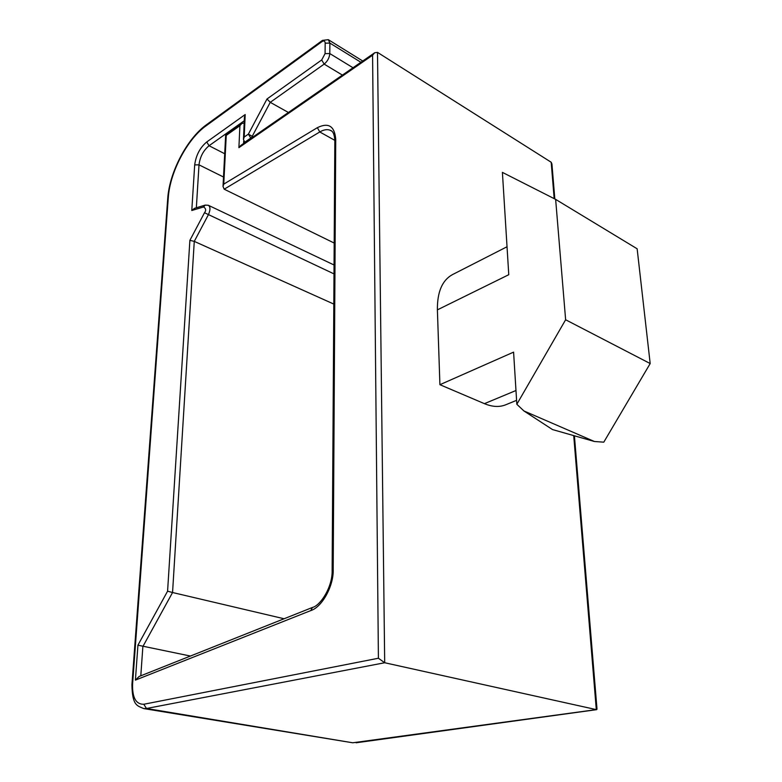 <?xml version="1.0" encoding="UTF-8"?>
<svg xmlns="http://www.w3.org/2000/svg" width="782" height="782" viewBox="0 0 782 782"><rect width="100%" height="100%" fill="white"/><g stroke="black" fill="none" stroke-linecap="round" stroke-linejoin="round"><path stroke-width="1.17" d="M352.125 742.685L146.478 708.492L384.695 662.745L378.41 658.239L143.79 704.259C136.019 704.416 132.275 697.788 132.559 684.387L168.286 197.68C169.85 172.451 187.221 139.157 205.92 125.931L321.92 41.661C323.924 40.439 325.009 40.938 325.185 43.157L325.077 53.626L321.695 59.96L267.004 98.982L248.383 134.133L244.209 137.046L245.186 114.543L206.741 141.972C200.026 147.563 196.008 155.207 194.689 164.914L191.785 210.505L203.603 206.947C205.989 208.54 206.292 210.466 204.503 212.733L189.889 240.348L167.583 591.182L137.935 645.179L135.403 680.115L310.816 610.576C322.086 607.145 333.855 585.728 333.191 569.413L335.732 139.362C334.637 126.107 328.518 122.207 317.365 127.671L223.75 184.132L226.252 135.374L239.908 125.716L241.755 123.536L244.18 122.96M554.829 198.97L551.926 163.966L551.183 162.245L377.501 52.384L384.695 662.745L596.304 709.616L352.731 742.783L143.741 708.59L146.478 708.492L143.79 704.259M574.408 435.799L597.008 709.137L596.304 709.616L573.714 435.603M507.039 246.75L452.348 274.678C442.182 280.337 437.197 292.067 437.392 309.858L439.914 384.695L484.429 403.659C492.386 406.963 499.512 407.324 505.807 404.753L516.589 400.335M377.501 52.384L374.686 52.756L372.584 55.219L378.41 658.239M374.686 52.756L240.817 145.423L238.901 147.661L372.584 55.219M334.197 243.046L224.19 189.195L223.017 186.448L223.75 184.132M223.017 186.448L225.666 134.944L226.252 135.374M332.135 570.342L332.135 570.195C332.721 586.871 320.503 605.551 312.419 607.477L139.137 676.469L135.403 680.115M190.427 656.049L137.935 645.179M140.799 675.804L142.871 646.548L172.558 592.521L167.583 591.182M284.071 618.758L172.558 592.521L194.268 241.374L189.889 240.348M333.806 304.081L194.268 241.374L208.295 214.913C210.514 209.996 210.524 206.78 208.315 205.265L205.216 205.099L194.503 208.335L191.785 210.505M244.424 117.398L245.186 114.543M244.971 142.549L243.446 139.519L244.209 137.046M244.59 142.344L250.778 138.062L248.383 134.133L252.234 136.312L270.249 102.334L267.004 98.982M353.005 67.76L329.789 53.557C329.418 57.79 327.541 61.309 324.159 64.104L270.249 102.334L288.411 112.481M565.63 319.76L555.64 199.381L637.144 248.793L650.184 363.552L565.63 319.76L516.834 404.265L513.588 352.135L439.914 384.695M555.64 199.381L502.406 172.382L508.769 274.707L437.392 309.858M650.184 363.552L603.782 442.172L594.418 441.498L552.512 429.572L523.93 410.961L594.418 441.498M516.834 404.265L523.93 410.961M131.923 684.856L132.559 684.387M167.719 198.618L168.286 197.68M239.908 125.716L238.901 147.661M205.92 125.931L206.516 124.7L322.448 40.39L321.92 41.661M551.183 162.245L554.174 198.638M325.185 43.157L329.877 43.088L328.323 39.677L322.448 40.39M243.573 143.517L243.671 141.278M224.19 189.195L319.779 131.963L317.365 127.671M334.833 140.349L319.779 131.963C323.728 129.646 327.208 129.079 330.229 130.281C332.966 131.005 334.5 134.455 334.833 140.633L335.732 139.362M334.833 140.877L332.135 570.195L333.191 569.413M312.419 607.477L310.816 610.576M334.002 273.896L204.503 212.733M205.216 205.099L203.603 206.947M196.35 207.777L198.999 164.846L194.689 164.914M223.505 177.015L198.999 164.846C200.016 156.85 203.369 150.486 209.048 145.735L206.741 141.972M224.698 153.741L209.048 145.735L244.277 120.751M342.399 75.101L324.159 64.104L321.695 59.96M360.913 62.286L329.877 43.088L329.789 53.557L325.077 53.626M253.221 136.84L252.234 136.312L251.159 138.267M515.973 390.511L484.429 403.659M143.741 708.59C137.231 705.628 132.334 705.931 131.923 684.788L167.729 198.481C169.401 172.411 187.094 138.473 206.516 124.7M356.093 742.783L596.715 709.645M243.446 139.519L244.443 117.007M362.74 61.025L328.753 39.941M330.229 130.281L331.685 131.102M334.061 265L208.628 205.412M225.675 134.924L241.755 123.536"/></g></svg>
